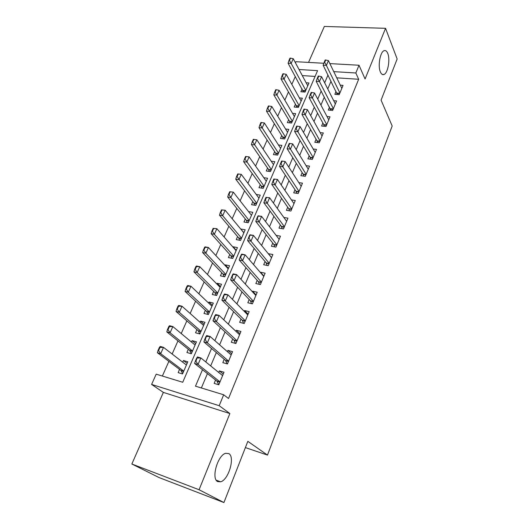 <?xml version="1.0" encoding="UTF-8"?>
<svg xmlns="http://www.w3.org/2000/svg" width="529" height="529" viewBox="0 0 529 529"><rect width="100%" height="100%" fill="white"/><g stroke="black" fill="none" stroke-linecap="round" stroke-linejoin="round"><path stroke-width="0.79" d="M380.384 71.944C377.633 65.986 380.186 51.663 384.18 50.658C385.628 50.209 386.818 51.121 387.75 53.409C390.389 59.565 387.836 73.471 383.875 74.516C382.487 74.966 381.323 74.113 380.384 71.944M217.697 481.608C210.945 478.765 217.697 455.059 225.698 453.3L228.819 453.611C235.266 456.897 228.647 479.882 220.626 481.813L217.697 481.608M295.447 62.792L295.929 61.708L323.834 63.268M245.383 447.594L267.482 455.085L392.187 126.008L381.085 100.126L397.153 58.99L385.555 28.321L324.343 26.45L308.526 62.415M267.482 455.085L247.83 441.345L223.926 502.55L159.05 477.561L131.847 464.012L199.076 489.742L229.87 413.546L219.198 405.697L151.605 384.431L156.194 374.162L182.723 382.269L317.585 70.648L299.037 69.511M229.87 413.546L163.355 392.399L131.847 464.012M163.355 392.399L151.605 384.431M295.334 76.474L291.829 84.369M288.457 91.953L284.833 100.126M281.468 107.711L277.712 116.168M274.353 123.746L270.464 132.495M267.105 140.066L263.085 149.118M259.732 156.683L255.573 166.046M252.221 173.598L247.922 183.285M244.577 190.824L240.126 200.848M236.787 208.366L232.185 218.735M228.859 226.24L224.098 236.966M220.772 244.451L215.852 255.54M212.539 263.006L207.447 274.478M204.141 281.924L198.878 293.78M195.585 301.199L190.142 313.466M186.856 320.858L181.229 333.541M177.962 340.907L172.143 354.02M168.883 361.353L162.363 376.046M223.926 502.55L199.076 489.742M336.08 91.372L334.837 94.347L339.195 94.684L343.063 85.361L340.292 85.169M329.534 107.056L328.278 110.052L332.655 110.435L336.589 100.953L333.713 100.715M322.869 123.006L321.612 126.028L326.003 126.464L330.01 116.81L327.008 116.532M316.091 139.246L314.821 142.288L319.232 142.777L323.312 132.958L320.171 132.627M309.187 155.777L307.911 158.839L312.341 159.388L316.494 149.39L313.201 149.006M302.165 172.606L300.875 175.694L305.326 176.296L309.551 166.113L306.093 165.67M295.01 189.739L293.707 192.854L298.177 193.515L302.482 183.146L298.839 182.637M287.723 207.189L286.414 210.33L290.897 211.051L295.281 200.491L291.426 199.902M280.304 224.964L278.981 228.131L283.484 228.918L287.948 218.16L283.855 217.479M272.746 243.076L271.41 246.263L275.933 247.116L280.482 236.159L276.112 235.372M265.042 261.524L263.693 264.745L268.236 265.664L272.871 254.495L268.296 253.722M257.187 280.33L255.838 283.57L260.394 284.569L265.115 273.182L260.572 272.23L260.433 272.561M249.185 299.5L247.823 302.767L252.393 303.838L257.213 292.233L252.65 291.208L252.419 291.763M241.026 319.04L239.65 322.34L244.246 323.483L249.152 311.647L244.57 310.549L244.239 311.343M232.707 338.97L231.318 342.289L235.927 343.513L240.94 331.445L236.337 330.275L235.908 331.313M224.223 359.29L222.821 362.643L227.45 363.945L232.555 351.64L227.939 350.383L227.404 351.679M187.121 363.383L183.431 360.514L182.703 362.173M179.556 369.374L178.141 372.621L182.531 373.937L187.815 361.783L183.431 360.514M195.704 343.645L192.113 340.643L191.491 342.065M188.331 349.299L186.922 352.519L191.306 353.756L196.49 341.833L192.113 340.643M204.121 324.277L200.63 321.156L200.107 322.346M196.933 329.613L195.538 332.801L199.909 333.964L204.994 322.267L200.63 321.156M212.38 305.266L208.988 302.033L208.565 302.998M205.378 310.298L203.989 313.459L208.347 314.543L213.332 303.071L208.988 302.033M220.487 286.619L217.188 283.266L216.857 284.02M213.656 291.347L212.288 294.481L216.626 295.493L221.519 284.232L217.188 283.266M228.442 268.309L225.235 264.844L224.997 265.399M221.783 272.746L220.428 275.854L224.752 276.799L229.553 265.75L225.235 264.844M236.258 250.329L233.137 246.765L232.985 247.122M229.765 254.489L228.416 257.57L232.727 258.45L237.442 247.598L233.137 246.765M243.929 232.681L240.821 229.176M237.594 236.569L236.258 239.624L240.556 240.437L245.185 229.784L240.893 229.011M245.284 218.973L243.962 222.001L248.24 222.749L252.789 212.294L248.537 211.587M252.836 201.688L251.52 204.697L255.791 205.384L260.255 195.115L256.254 194.5M260.255 184.714L258.952 187.696L263.204 188.331L267.588 178.24L263.812 177.711M267.542 168.043L266.246 170.999L270.484 171.575L274.789 161.662L271.212 161.206M274.696 151.658L273.414 154.594L277.639 155.116L281.871 145.376L278.459 144.979M281.732 135.563L280.463 138.472L284.668 138.942L288.827 129.367L285.574 129.03M288.649 119.739L287.386 122.629L291.578 123.045L295.665 113.636L292.557 113.351M295.44 104.193L294.19 107.05L298.363 107.42L302.383 98.176L299.401 97.931M315.092 76.421L302.284 75.581M302.125 88.898L300.882 91.742L305.041 92.059L308.989 82.967L306.126 82.769M202.495 369.705L195.479 386.17L223.681 394.779L228.521 398.509L358.662 79.271L336.748 77.836M331.035 81.188L327.755 88.945M324.343 97.032L320.938 105.086M317.526 113.16L313.988 121.518M310.583 129.579L306.913 138.254M303.514 146.295L299.712 155.295M296.319 163.322L292.372 172.652M288.986 180.667L284.9 190.341M281.521 198.329L277.275 208.366M273.91 216.335L269.512 226.736M266.16 234.678L261.597 245.463M258.251 253.378L253.523 264.56M250.197 272.435L245.297 284.027M241.978 291.876L236.899 303.891M233.6 311.7L228.336 324.151M225.05 331.921L219.601 344.822M216.335 352.552L210.681 365.923M207.434 373.6L201.364 387.962M215.567 380.02L214.159 383.399L218.801 384.788L224.012 372.231L219.376 370.895L218.728 372.456M329.878 63.606L359.019 65.239L365.076 79L385.555 28.321M359.019 65.239L355.838 72.989L333.753 71.633M358.662 79.271L355.838 72.989M223.681 394.779L219.198 405.697M327.993 75.025L324.667 82.835M321.202 90.968L317.75 99.075M314.286 107.195L310.702 115.613M307.25 123.726L303.527 132.455M300.082 140.555L296.22 149.621M292.782 157.702L288.774 167.104M285.343 175.165L281.19 184.919M277.765 192.966L273.453 203.076M270.041 211.104L265.571 221.585M262.166 229.586L257.537 240.457M254.138 248.432L249.338 259.706M245.952 267.654L240.979 279.338M237.607 287.254L232.449 299.368M229.097 307.243L223.747 319.8M220.408 327.643L214.86 340.656M211.54 348.459L205.794 361.948M223.251 374.063L219.376 370.895M231.702 353.703L227.939 350.383M239.987 333.739L236.337 330.275M248.114 314.153L244.57 310.549M256.082 294.951L252.65 291.208M263.905 276.098L260.572 272.23M271.582 257.603L268.342 253.616M222.041 375.154L222.775 375.213M196.762 357.882L195.353 361.148L195.928 361.314L197.403 356.956L200.848 357.935L222.61 375.61M220.004 381.878L198.044 364.468L194.593 363.469L195.353 361.148M218.748 384.775L216.89 381.059L194.593 363.469M197.337 358.047L200.848 357.935L198.044 364.468L195.928 361.314M159.46 347.295L158.032 350.456L158.574 350.608L160.003 347.447L159.46 347.295L160.261 346.442L163.514 347.368L160.677 353.683L157.417 352.744L180.892 370.379L182.677 373.606M158.574 350.608L160.677 353.683L183.768 371.1M186.406 365.03L163.514 347.368L160.003 347.447M186.532 364.745L185.957 364.686M158.032 350.456L157.417 352.744M230.895 354.754L231.246 354.794M206.046 336.345L204.663 339.545L205.239 339.704L206.634 335.538L210.073 336.451L231.166 354.985M228.621 361.135L207.328 342.845L203.883 341.919L204.663 339.545M227.186 363.873L225.506 360.381L203.883 341.919M206.621 336.497L210.073 336.451L207.328 342.845L205.239 339.704M215.138 315.258L213.782 318.392L214.357 318.537L215.673 314.557L219.099 315.403L239.558 334.771M237.058 340.795L216.414 321.672L212.982 320.805L213.782 318.392M235.458 343.387L233.95 340.114L212.982 320.805M215.706 315.396L219.099 315.403L216.414 321.672L214.357 318.537M224.038 294.6L222.716 297.668L223.284 297.807L224.534 294.005L227.946 294.792L247.784 314.94M245.337 320.852L225.308 300.935L221.896 300.128L222.716 297.668M243.591 323.318L242.236 320.23L221.896 300.128M224.613 294.732L227.946 294.792L225.308 300.935L223.284 297.807M232.767 274.359L231.471 277.368L232.039 277.494L233.21 273.87L236.608 274.597L255.857 295.499M253.451 301.292L234.03 280.615L230.631 279.867L231.471 277.368M251.579 303.646L250.356 300.737L230.631 279.867M233.335 274.478L236.608 274.597L234.03 280.615L232.039 277.494M168.857 326.466L167.462 329.56L168.004 329.706L169.406 326.611L168.857 326.466L169.611 325.725L172.857 326.585L170.073 332.774L166.827 331.895L189.627 350.35L191.359 353.636M168.004 329.706L170.073 332.774L192.503 351.005M195.089 345.053L172.857 326.585L169.406 326.611M167.462 329.56L166.827 331.895M178.075 306.06L176.706 309.095L177.248 309.227L178.617 306.192L178.075 306.06L178.776 305.418L182.009 306.225L179.285 312.289L176.045 311.469L198.196 330.704L199.817 333.938M177.248 309.227L179.285 312.289L201.066 331.299M203.605 325.461L182.009 306.225L178.617 306.192M176.706 309.095L176.045 311.469M187.107 286.057L185.758 289.032L186.301 289.158L187.643 286.182L187.107 286.057L187.755 285.521L190.982 286.262L188.311 292.206L185.077 291.446L206.601 311.436L208.062 314.471M186.301 289.158L188.311 292.206L209.471 311.965M211.957 306.231L190.982 286.262L187.643 286.182M185.758 289.032L185.077 291.446M195.955 266.451L194.639 269.367L195.181 269.479L196.497 266.563L195.955 266.451L196.563 266.008L199.777 266.695L197.158 272.528L193.938 271.82L214.847 292.524L216.169 295.387M195.181 269.479L197.158 272.528L217.717 292.993M220.157 287.373L199.777 266.695L196.497 266.563M194.639 269.367L193.938 271.82M241.317 254.522L240.047 257.478L240.609 257.59L241.72 254.132L245.106 254.806L263.773 276.422M261.412 282.109L242.573 260.698L239.187 260.01L240.047 257.478M259.428 284.357L258.324 281.613L239.187 260.01M241.885 254.634L245.106 254.806L242.573 260.698L240.609 257.59M204.637 247.222L203.348 250.085L203.883 250.191L205.173 247.327L204.637 247.222L205.199 246.871L208.406 247.506L205.834 253.226L202.62 252.571L222.94 273.962L224.137 276.667M203.883 250.191L205.834 253.226L225.804 274.372M228.204 268.858L208.406 247.506L205.173 247.327M203.348 250.085L202.62 252.571M249.695 235.081L248.451 237.977L249.014 238.083L250.058 234.783L253.431 235.405L271.536 257.709M269.221 263.29L250.951 241.184L247.572 240.55L248.451 237.977M267.138 265.446L266.14 262.853L247.572 240.55M250.263 235.187L253.431 235.405L250.951 241.184L249.014 238.083M213.147 228.369L211.884 231.173L212.42 231.272L213.683 228.468L213.147 228.369L216.864 228.693L214.338 234.301L211.144 233.699L230.889 255.745L231.973 258.297M212.42 231.272L214.338 234.301L233.745 256.102M236.099 250.686L216.864 228.693L213.683 228.468M211.884 231.173L211.144 233.699M257.914 216.024L256.691 218.861L257.253 218.953L258.231 215.812L261.591 216.381L279.16 239.346M276.885 244.821L259.157 222.048L255.798 221.466L256.691 218.861M274.723 246.891L273.81 244.438L255.798 221.466M258.476 216.123L261.591 216.381L259.157 222.048L257.253 218.953M221.499 209.874L220.256 212.625L220.791 212.718L222.035 209.967L221.499 209.874L225.156 210.238L222.683 215.733L219.495 215.184L238.691 237.865L239.677 240.272M220.791 212.718L222.683 215.733L241.541 238.162M243.856 232.846L225.156 210.238L222.035 209.967M220.256 212.625L219.495 215.184M265.968 197.337L264.771 200.114L265.333 200.207L266.53 197.423L265.968 197.337L269.592 197.727L286.639 221.327M284.41 226.696L267.211 203.288L263.859 202.752L264.771 200.114M282.169 228.687L281.342 226.366L263.859 202.752M266.53 197.423L269.592 197.727L267.211 203.288L265.333 200.207M229.692 191.729L228.475 194.434L229.004 194.513L230.221 191.815L229.692 191.729L233.296 192.126L230.869 197.522L227.695 197.019L246.349 220.302L247.248 222.577M229.004 194.513L230.869 197.522L249.199 220.547M251.467 215.323L233.296 192.126L230.221 191.815M228.475 194.434L227.695 197.019M273.87 179.007L272.693 181.738L273.255 181.817L274.425 179.086L273.87 179.007L277.441 179.437L293.979 203.632M291.79 208.909L275.106 184.886L271.767 184.403L272.693 181.738M289.482 210.826L288.735 208.631L271.767 184.403M274.425 179.086L277.441 179.437L275.106 184.886L273.255 181.817M237.733 173.929L236.536 176.58L237.065 176.653L238.255 174.001L237.733 173.929L241.284 174.358L238.903 179.655L235.736 179.192L253.874 203.05L254.687 205.206M237.065 176.653L256.717 203.248M258.946 198.124L241.284 174.358L238.255 174.001M236.536 176.58L235.736 179.192M282.175 161.1L281.62 161.028L280.469 163.706L281.025 163.778L282.175 161.1L285.144 161.49L301.186 186.261M299.037 191.438L282.85 166.84L279.524 166.404L280.469 163.706M296.67 193.297L295.989 191.214L279.524 166.404M285.144 161.49L282.85 166.84L281.025 163.778M266.292 181.222L249.126 156.915L246.785 162.112L243.631 161.702L261.26 186.109L262.007 188.152M244.973 159.123L246.144 156.524L245.615 156.458L244.444 159.057L244.973 159.123L264.103 186.261M249.126 156.915L246.144 156.524M244.444 159.057L243.631 161.702M289.78 143.458L289.224 143.392L288.093 146.017L288.649 146.083L289.78 143.458L292.696 143.888L308.268 169.207M306.159 174.292L290.447 149.132L287.135 148.742L288.093 146.017M303.739 176.084L303.117 174.114L287.135 148.742M292.696 143.888L290.447 149.132L288.649 146.083M273.506 164.618L256.816 139.795L254.528 144.9L251.381 144.529L268.52 169.465L269.201 171.403M252.736 141.917L253.887 139.365L253.358 139.306L252.207 141.858L252.736 141.917L271.357 169.571M256.816 139.795L253.887 139.365M252.207 141.858L251.381 144.529M297.238 126.14L296.69 126.087L295.579 128.659L296.128 128.719L297.238 126.14L300.115 126.61L315.218 152.458M313.148 157.45L297.9 131.761L294.607 131.41L295.579 128.659M310.682 159.183L310.113 157.318L294.607 131.41M300.115 126.61L297.9 131.761L296.128 128.719M280.595 148.312L264.374 122.993L262.119 127.998L258.992 127.674L275.649 153.119L276.277 154.944M260.354 125.029L261.485 122.523L260.962 122.47L259.832 124.976L260.354 125.029L278.479 153.172M264.374 122.993L261.485 122.523M259.832 124.976L258.992 127.674M304.559 109.146L304.01 109.1L302.919 111.626L303.467 111.672L304.559 109.146L307.389 109.655L322.049 135.999M320.012 140.906L305.22 114.707L301.94 114.403L302.919 111.626M317.506 142.585L316.983 140.82L301.94 114.403M307.389 109.655L305.22 114.707L303.467 111.672M287.564 132.276L271.794 106.488L269.578 111.407L266.457 111.116L282.658 137.044L283.233 138.777M267.839 108.445L268.95 105.985L268.428 105.939L267.317 108.399L267.839 108.445L285.481 137.057M271.794 106.488L268.95 105.985M267.317 108.399L266.457 111.116M311.746 92.463L311.197 92.423L310.126 94.903L310.675 94.949L311.746 92.463L314.53 93.005L328.754 119.832M326.757 124.652L312.401 97.971L309.134 97.706L310.126 94.903M324.211 126.286L323.741 124.613L309.134 97.706M314.53 93.005L312.401 97.971L310.675 94.949M294.408 116.525L279.081 90.28L276.905 95.108L273.797 94.863L289.548 121.253L290.071 122.893M275.186 92.158L276.277 89.745L275.754 89.705L274.663 92.119L275.186 92.158L292.365 121.22M279.081 90.28L276.277 89.745M274.663 92.119L273.797 94.863M318.802 76.083L318.253 76.05L317.208 78.49L317.75 78.523L318.802 76.083L321.546 76.665L335.346 103.948M333.382 108.69L319.456 81.532L316.197 81.314L317.208 78.49M330.81 110.27L316.197 81.314M321.546 76.665L319.456 81.532L317.75 78.523M301.14 101.039L286.235 74.358L284.099 79.105L281.005 78.894L296.319 105.727L296.802 107.281M282.4 76.163L283.471 73.789L282.955 73.756L281.884 76.13L282.4 76.163L299.13 105.655M286.235 74.358L283.471 73.789M281.884 76.13L281.005 78.894M325.725 60.002L325.183 59.975L324.151 62.369L324.694 62.396L325.725 60.002L328.43 60.617L341.827 88.343M339.896 92.992L326.38 65.398L323.14 65.212L324.151 62.369M337.297 94.539L323.14 65.212M328.43 60.617L326.38 65.398L324.694 62.396M307.759 85.81L293.264 58.719L291.168 63.381L288.08 63.202L303.415 91.934M289.489 60.451L290.547 58.117L290.031 58.091L288.979 60.425L289.489 60.451L291.168 63.381L305.782 90.353M293.264 58.719L290.547 58.117M288.979 60.425L288.08 63.202M219.965 381.978L216.89 381.059M219.872 382.202L217.141 381.389M181.163 370.703L183.623 371.437M180.892 370.379L183.715 371.213M228.574 361.241L225.506 360.381M228.468 361.486L225.744 360.718M237.005 340.914L233.95 340.114M236.899 341.172L234.188 340.458M245.277 320.984L242.236 320.23M245.165 321.255L242.461 320.587M253.391 301.437L250.356 300.737M253.272 301.728L250.574 301.1M189.885 350.687L192.344 351.375M189.627 350.35L192.444 351.137M198.448 331.048L200.894 331.696M198.196 330.704L201 331.445M206.846 311.786L209.286 312.388M206.601 311.436L209.398 312.123M215.085 292.881L217.518 293.45M214.847 292.524L217.637 293.172M261.346 282.268L258.324 281.613M261.22 282.565L258.536 281.983M223.172 274.333L225.599 274.855M222.94 273.962L225.724 274.564M269.155 263.455L266.14 262.853M269.023 263.773L266.351 263.23M231.113 256.122L233.527 256.611M230.889 255.745L233.659 256.307M276.812 245L273.81 244.438M276.68 245.324L274.015 244.828M238.903 238.242L241.31 238.691M238.691 237.865L241.449 238.381M284.331 226.888L281.342 226.366M284.192 227.225L281.534 226.762M246.56 220.686L248.954 221.102M246.349 220.302L249.099 220.778M291.71 209.107L288.735 208.631M291.565 209.458L288.92 209.034M254.072 203.447L256.466 203.83M253.874 203.05L256.611 203.493M298.951 191.65L295.989 191.214M298.806 192.007L296.174 191.624M261.458 186.512L263.839 186.863M261.26 186.109L263.991 186.512M306.066 174.51L303.117 174.114M305.914 174.881L303.289 174.524M268.712 169.875L271.086 170.193M268.52 169.465L271.238 169.835M313.049 157.675L310.113 157.318M312.897 158.059L310.285 157.735M275.84 153.529L278.201 153.813M275.649 153.119L278.36 153.443M319.913 141.144L316.983 140.82M319.754 141.527L317.155 141.243M282.843 137.461L285.197 137.725M282.658 137.044L285.362 137.342M326.658 124.897L323.741 124.613M326.492 125.294L323.9 125.042M289.727 121.677L292.068 121.901M289.548 121.253L292.239 121.518M333.277 108.934L330.374 108.683M333.111 109.344L330.532 109.119M296.491 106.15L298.825 106.355M296.319 105.727L298.997 105.959M339.79 93.249L336.9 93.031M339.618 93.666L337.046 93.474M303.143 90.895L305.471 91.067M302.978 90.459L305.65 90.664M220.626 481.813L216.255 480.193M383.875 74.516L382.282 74.424"/></g></svg>

